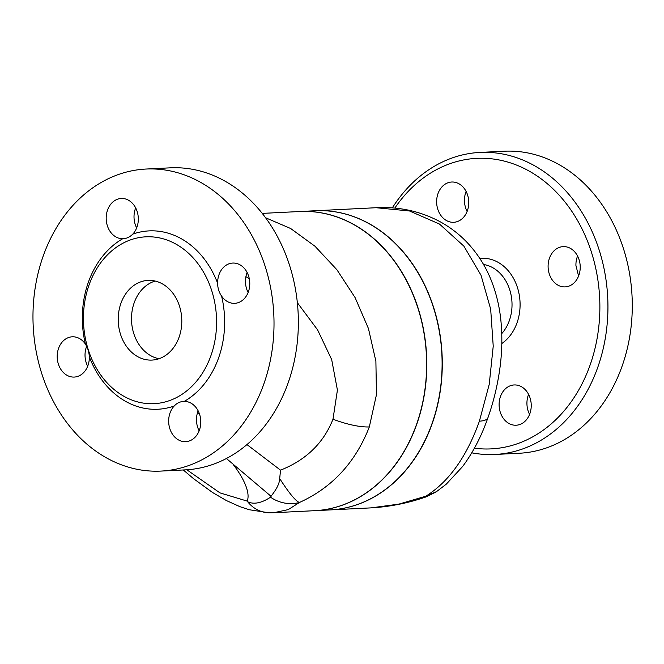 <?xml version="1.0" encoding="UTF-8"?>
<svg xmlns="http://www.w3.org/2000/svg" width="664" height="664" viewBox="0 0 664 664"><rect width="100%" height="100%" fill="white"/><g stroke="black" fill="none" stroke-linecap="round" stroke-linejoin="round"><path stroke-width="1" d="M176.798 244.593A83.523 66.525 -92.8 0 0 145.856 236.824A83.523 66.525 -92.8 0 0 83.564 323.551A83.523 66.525 -92.8 0 0 154.164 403.662A83.523 66.525 -92.8 0 0 215.559 336.714A83.523 66.525 -92.8 0 0 176.798 244.593M221.577 296.061C218.987 292.359 217.676 288.101 217.651 283.287A20.161 16.061 87.2 0 1 232.707 263.06A20.161 16.061 87.2 0 1 249.747 282.399A20.161 16.061 87.2 0 1 234.716 303.332A20.161 16.061 87.2 0 1 221.577 296.061A89.283 71.114 -92.8 0 1 184.285 401.38A20.161 16.061 87.2 0 1 200.777 421.084A20.161 16.061 87.2 0 1 185.729 441.668A20.161 16.061 87.2 0 1 169.859 428.745A20.161 16.061 87.2 0 1 174.184 406.019C176.964 403.015 180.334 401.471 184.285 401.38L183.72 401.396M85.399 344.068C87.739 347.787 89.051 352.044 89.333 356.842A20.161 16.061 87.2 0 1 74.268 377.069A20.161 16.061 87.2 0 1 57.228 357.73A20.161 16.061 87.2 0 1 72.268 336.797A20.161 16.061 87.2 0 1 85.399 344.068A89.283 71.114 -92.8 0 1 122.691 238.758A20.161 16.061 87.2 0 1 106.198 219.045A20.161 16.061 87.2 0 1 121.255 198.47A20.161 16.061 87.2 0 1 137.124 211.393A20.161 16.061 87.2 0 1 132.792 234.11C129.77 237.131 126.401 238.675 122.691 238.758L123.255 238.741M249.324 278.847A43.201 34.412 -92.8 0 0 246.477 277.004A43.201 34.412 -92.8 0 0 245.912 276.68M247.124 272.489A20.161 16.061 -92.8 0 0 245.472 281.909A20.161 16.061 -92.8 0 0 248.128 292.525M198.138 410.825A20.161 16.061 -92.8 0 0 199.142 430.853M86.66 346.276A20.161 16.061 -92.8 0 0 86.386 347.023A20.161 16.061 -92.8 0 0 87.681 366.262M135.672 207.89A20.161 16.061 -92.8 0 0 136.668 227.926M161.003 471.083L185.356 469.871A151.209 120.441 -92.8 0 0 296.501 348.675A151.209 120.441 -92.8 0 0 226.333 181.911A151.209 120.441 -92.8 0 0 170.324 167.834L145.972 169.046A151.209 120.441 -92.8 0 0 33.2 326.057A151.209 120.441 -92.8 0 0 161.003 471.083A151.209 120.441 -92.8 0 0 272.157 349.887A151.209 120.441 -92.8 0 0 201.98 183.123A151.209 120.441 -92.8 0 0 145.972 169.046M162.804 284.117A39.89 31.772 -92.8 0 0 148.03 280.399A39.89 31.772 -92.8 0 0 118.275 321.816A39.89 31.772 -92.8 0 0 151.998 360.079A39.89 31.772 -92.8 0 0 181.313 328.107A39.89 31.772 -92.8 0 0 162.804 284.117M297.347 302.668L317.599 329.883L331.668 359.556L337.42 390.067L332.988 419.208C323.567 443.037 306.087 460.019 280.532 470.154L246.975 444.598M199.466 413.938L197.465 412.792M155.152 281.055A39.599 31.54 -92.8 0 0 131.555 321.16A39.599 31.54 -92.8 0 0 159.02 358.726M501.76 333.602A39.599 31.54 -92.8 0 0 493.161 267.924A39.599 31.54 -92.8 0 0 483.541 264.496M577.572 256.047A20.161 16.061 -92.8 0 0 575.92 265.459L578.593 276.025M479.831 258.47A45.359 36.13 87.2 0 1 498.481 262.537A45.359 36.13 87.2 0 1 520.045 302.311A45.359 36.13 87.2 0 1 501.818 343.529M548.099 266.845A20.161 16.061 87.2 0 1 563.155 246.618A20.161 16.061 87.2 0 1 578.867 275.278A20.161 16.061 87.2 0 1 565.164 286.889A20.161 16.061 87.2 0 1 548.099 266.845M528.586 394.374A20.161 16.061 -92.8 0 0 529.581 414.411M514.733 384.937A20.161 16.061 87.2 0 1 531.225 404.642A20.161 16.061 87.2 0 1 516.177 425.217A20.161 16.061 87.2 0 1 508.707 423.341A20.161 16.061 87.2 0 1 499.353 401.106A20.161 16.061 87.2 0 1 514.168 384.946A20.161 16.061 87.2 0 1 514.733 384.937M466.111 191.448A20.161 16.061 -92.8 0 0 467.116 211.476M453.139 222.307A20.161 16.061 87.2 0 1 436.646 202.603A20.161 16.061 87.2 0 1 451.694 182.019A20.161 16.061 87.2 0 1 459.164 183.895A20.161 16.061 87.2 0 1 468.518 206.13A20.161 16.061 87.2 0 1 453.703 222.291A20.161 16.061 87.2 0 1 453.139 222.307M471.772 452.823A151.209 120.441 -92.8 0 0 494.929 454.466A151.209 120.441 -92.8 0 0 606.083 333.27A151.209 120.441 -92.8 0 0 535.906 166.506A151.209 120.441 -92.8 0 0 479.898 152.429A151.209 120.441 -92.8 0 0 392.324 207.89M394.831 208.098A145.449 115.851 87.2 0 1 530.586 171.893A145.449 115.851 87.2 0 1 596.322 342.533A145.449 115.851 87.2 0 1 474.411 448.2M494.929 454.466L519.281 453.255A151.209 120.441 -92.8 0 0 630.426 332.058A151.209 120.441 -92.8 0 0 560.258 165.294A151.209 120.441 -92.8 0 0 504.25 151.218L479.898 152.429M376.131 207.724L409.481 210.969L439.477 224.042L463.854 246.103L481.002 275.187L490.671 309.15L493.227 346.176L489.227 384.34L479.4 421.167C466.692 456.799 448.831 481.815 425.831 496.207L398.964 504.092L371.184 507.869C389.809 506.781 408.078 503.138 425.981 496.929A34.561 0.44 -108.8 0 0 425.831 496.207L436.754 491.518M269.202 512.782A34.561 29.963 -88.7 0 1 269.003 512.782L273.85 512.716L288.276 509.603L299.398 502.499C295.571 501.013 289.006 493.037 279.693 478.57L280.532 470.154M279.693 478.57C279.436 486.297 272.364 494.182 271.078 496.332L270.53 497.203A34.561 32.129 -140.9 0 0 299.398 502.499C332.183 487.625 355.489 462.434 369.325 426.927L376.455 394.665L375.89 361.266L368.445 328.539L355.082 297.572L336.922 269.758L315.01 246.261L290.666 228.516L265.567 217.751M226.424 458.517L271.078 496.332M270.53 497.203C261.508 503.104 253.889 504.632 247.689 501.776L247.157 501.096A54.987 20.186 -135.3 0 0 233.429 464.817M330.257 509.911A149.765 119.296 -92.8 0 0 330.348 509.902A149.765 119.296 -92.8 0 0 432.239 423.516A149.765 119.296 -92.8 0 0 315.458 210.745A149.765 119.296 -92.8 0 0 315.375 210.745M314.869 510.674L330.174 509.911A149.765 119.296 -92.8 0 0 441.875 354.402A149.765 119.296 -92.8 0 0 315.284 210.754L299.979 211.509A149.765 119.296 87.2 0 1 426.57 355.165A149.765 119.296 87.2 0 1 314.869 510.674A149.765 119.296 87.2 0 1 314.786 510.674M262.23 213.393L299.804 211.517A149.765 119.296 87.2 0 1 355.281 225.461A149.765 119.296 87.2 0 1 424.786 390.639A149.765 119.296 87.2 0 1 314.694 510.682L273.85 512.716M217.651 283.287A89.283 71.114 -92.8 0 0 182.127 239.206A89.283 71.114 -92.8 0 0 132.792 234.11M89.333 356.842A89.283 71.114 -92.8 0 0 174.184 406.019M479.4 421.167A40.321 11.139 19.5 0 0 487.982 417.598A40.321 11.139 19.5 0 0 488.007 417.515M369.325 426.927A40.321 11.188 -160.4 0 1 332.988 419.208M247.157 501.096L219.95 492.879L186.841 469.788M183.314 469.979L193.523 478.653L212.563 492.505L226.366 500.548L239.928 506.665L249.241 509.736L269.003 512.782A34.561 29.963 -88.7 0 1 247.689 501.776M376.43 207.707C399.695 206.554 421.316 211.442 441.286 222.374C450.441 227.536 458.683 233.852 466.004 241.314C477.706 253.399 486.496 267.401 492.373 283.337C496.871 295.513 499.743 308.245 500.988 321.542C502.573 338.657 501.942 356.037 499.087 373.683C496.672 388.847 492.97 403.488 487.982 417.598C481.491 436.19 473.034 452.499 462.617 466.51L446.266 484.18L436.041 491.991M425.981 496.929L436.024 492.016M330.348 509.902L371.193 507.869M315.458 210.745L376.38 207.707"/></g></svg>
